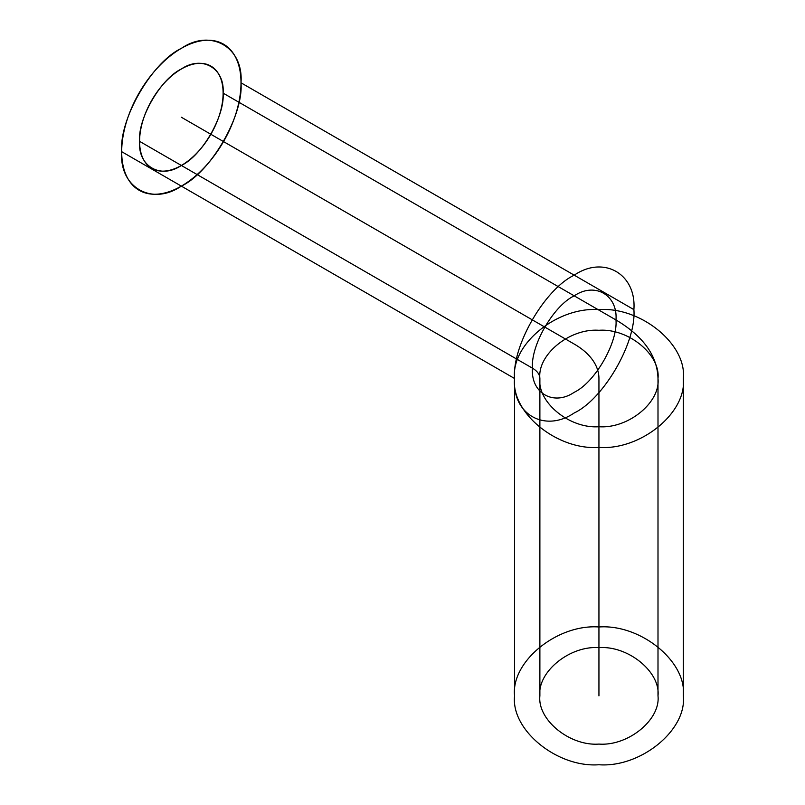 <?xml version="1.0" encoding="UTF-8"?>
<svg xmlns="http://www.w3.org/2000/svg" width="805" height="805" viewBox="0 0 805 805"><rect width="100%" height="100%" fill="white"/><g stroke="black" fill="none" stroke-linecap="round" stroke-linejoin="round"><path stroke-width="1.21" d="M241.007 82.794C243.674 47.183 210.87 28.235 181.346 48.36C151.833 62.317 119.029 119.14 121.696 151.682C119.029 187.303 151.833 206.251 181.346 186.126C210.87 172.169 243.674 115.336 241.007 82.794L633.887 309.623C636.554 274.002 603.74 255.064 574.227 275.179C544.713 289.146 511.91 345.969 514.576 378.511L514.576 695.862C510.803 729.944 557.201 767.829 598.94 764.75C640.679 767.829 687.078 729.944 683.304 695.862C687.078 661.78 640.679 623.905 598.94 626.984C557.201 623.905 510.803 661.78 514.576 695.862M223.106 93.128C224.977 115.91 202.015 155.687 181.346 165.458C160.688 179.545 137.725 166.283 139.587 141.348C137.725 118.566 160.688 78.789 181.346 69.019C202.015 54.941 224.977 68.194 223.106 93.128L615.986 319.957C617.858 342.739 594.895 382.516 574.227 392.287C553.568 406.374 530.606 393.112 532.467 368.177C530.606 345.395 553.568 305.618 574.227 295.848C594.895 281.76 617.858 295.022 615.986 319.957C643.366 336.279 657.363 355.79 657.997 378.511C660.633 402.369 628.162 428.884 598.94 426.731C569.719 428.884 537.247 402.369 539.883 378.511C537.247 354.653 569.719 328.138 598.94 330.292C628.162 328.138 660.633 354.653 657.997 378.511L657.997 695.862C660.633 719.72 628.162 746.245 598.94 744.082C569.719 746.245 537.247 719.72 539.883 695.862C537.247 672.004 569.719 645.489 598.94 647.643C628.162 645.489 660.633 672.004 657.997 695.862M139.587 141.348L532.467 368.177C537.297 371.055 539.773 374.506 539.883 378.511L539.883 695.862M121.696 151.682L514.576 378.511C510.803 412.593 557.201 450.478 598.94 447.399C640.679 450.478 687.078 412.593 683.304 378.511L683.304 695.862M683.304 378.511C687.078 344.429 640.679 306.544 598.94 309.623C557.201 306.544 510.803 344.429 514.576 378.511C511.91 414.132 544.713 433.07 574.227 412.955C603.74 398.988 636.554 342.165 633.887 309.623M124.302 170.318A84.364 48.713 120 0 0 224.977 139.034A84.364 48.713 120 0 0 194.77 42.373A84.364 48.713 120 0 0 124.302 170.318M141.418 154.399A59.057 34.092 120 0 0 211.886 132.493A59.057 34.092 120 0 0 190.745 64.833A59.057 34.092 120 0 0 141.418 154.399M181.346 117.238L574.227 344.067A84.364 48.713 0 0 1 598.94 378.511L598.94 695.862"/></g></svg>
